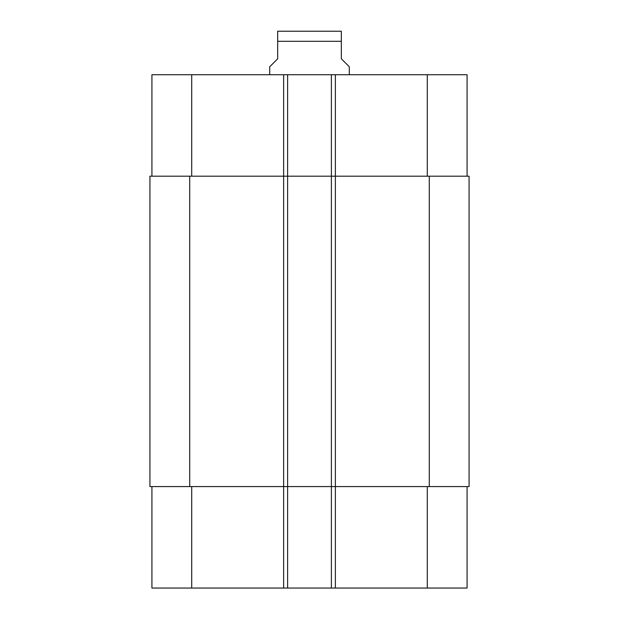 <?xml version="1.0" encoding="UTF-8"?>
<svg xmlns="http://www.w3.org/2000/svg" width="619" height="619" viewBox="0 0 619 619"><rect width="100%" height="100%" fill="white"/><g stroke="black" fill="none" stroke-linecap="round" stroke-linejoin="round"><path stroke-width="0.93" d="M349.294 74.721L349.294 66.767L341.332 58.805L341.332 31.229L341.332 41.295L341.332 31.229L341.332 41.295L277.668 41.295L277.668 58.805L269.706 66.767L269.706 74.721M277.668 41.295L277.668 31.229L277.668 41.295M277.668 31.229L341.332 31.229M151.918 486.58L151.918 588.05L467.082 588.05L467.082 486.58M151.918 176.191L151.918 74.721L467.082 74.721L467.082 176.191M287.611 588.05L287.611 176.191L149.93 176.191L149.93 486.58L469.07 486.58L469.07 176.191L287.611 176.191L287.611 74.721M331.389 588.05L331.389 74.721M469.07 486.58L469.07 176.191M191.712 176.191L191.712 74.721M283.634 588.05L283.634 74.721M335.366 588.05L335.366 74.721M427.288 176.191L427.288 74.721M191.712 486.58L191.712 588.05M427.288 486.58L427.288 588.05M429.276 486.58L429.276 176.191M189.724 486.58L189.724 176.191"/></g></svg>
